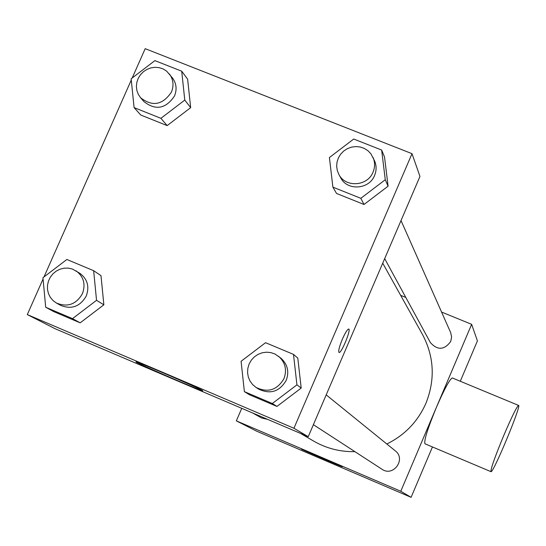 <?xml version="1.0" encoding="UTF-8"?>
<svg xmlns="http://www.w3.org/2000/svg" width="546" height="546" viewBox="0 0 546 546"><rect width="100%" height="100%" fill="white"/><g stroke="black" fill="none" stroke-linecap="round" stroke-linejoin="round"><path stroke-width="0.82" d="M441.564 312.046L471.635 324.324L477.416 340.881L460.298 381.265M432.452 446.956L411.097 497.331L256.75 431.231L236.336 420.857L241.748 408.333M400.655 295.345L405.808 297.454M386.821 443.994C404.832 435.128 417.881 421.519 425.976 403.166C435.339 379.518 434.166 356.606 422.454 334.418L382.719 263.199M300.402 433.353L313.622 441.079C326.337 448.409 340.097 451.931 354.9 451.651M471.635 324.324L400.784 491.25L236.336 420.857M252.641 412.981L261.636 418.018L267.656 419.383M384.684 258.627L430.364 342.567C437.53 350.498 444.321 350.129 450.73 341.455L451.617 337.019L450.668 332.603L401.023 220.557M326.194 394.867L395.304 450.873C406.388 459.097 393.25 477.265 382.002 469.26L313.39 424.686M400.784 491.25L411.097 497.331M342.253 466.625L342.403 466.741C342.062 466.987 299.201 448.519 301.467 449.105L342.253 466.625M490.95 471.655L424.993 443.802C423.778 440.97 427.559 428.869 436.343 407.507C444.383 389.032 449.706 379.183 452.327 377.962L452.484 378.023M503.685 435.667C511.657 417.014 516.612 406.927 518.536 405.405C522.051 404.108 493.222 473.491 490.997 471.676C490.581 469.157 494.806 457.159 503.685 435.667M132.2 77.976L145.195 48.669L412.012 153.679L419.963 176.44L308.237 436.691L55.037 328.692L27.3 314.592L43.066 279.026M100.996 275.648L103.856 304.811L80.18 322.843L53.788 311.63L80.18 322.843L103.856 304.811L100.996 275.648L93.653 270.7L96.54 300.32L72.495 318.639L45.7 307.262L42.95 277.716L66.858 259.48L93.653 270.7M384.52 156.955L388.097 186.186L364.032 204.477L336.534 193.455L364.032 204.477L388.097 186.186L384.52 156.955L381.647 150.048L385.271 179.73L360.824 198.314L332.889 187.141L329.409 157.535L353.712 139.032L381.647 150.048M44.008 276.911L131.279 80.05M412.012 153.679L293.925 428.255L27.3 314.592M187.626 79.19L190.663 107.651L167.158 125.607L140.745 115.022L167.158 125.607L190.663 107.651L187.626 79.19L181.709 71.192L184.78 100.082L160.906 118.325L134.091 107.596L131.149 78.781L154.893 60.62L181.709 71.192M297.795 358.101L301.194 388.07L276.959 406.436L249.467 394.758L276.959 406.436L301.194 388.07L297.795 358.101L293.495 354.388L296.935 384.834L272.311 403.501L244.383 391.646L241.086 361.281L265.568 342.697L293.495 354.388M293.925 428.255L308.237 436.691M202.341 390.404L202.75 390.854C198.15 389.905 128.406 359.527 136.623 362.046C140.486 362.865 196.86 387.189 202.341 390.404M342.403 339.1C345.209 332.807 347.283 329.45 348.641 329.026C351.569 328.699 341.543 353.364 339.1 352.498C338.111 351.412 339.216 346.942 342.403 339.1M348.737 329.047C351.276 329.511 341.455 353.371 339.093 352.491L339.011 352.47M256.026 387.421L258.517 389.039C270.25 394.635 279.484 391.728 286.234 380.323C289.36 371.669 287.599 364.298 280.951 358.196L274.952 353.999L270.809 352.593L266.441 352.19L262.08 352.812L257.958 354.415L254.3 356.927L251.29 360.196L249.092 364.066L247.836 368.325L247.57 372.741L248.328 377.081L250.054 381.115L252.668 384.623L256.026 387.421C267.847 393.059 277.163 390.131 283.968 378.631C287.121 369.908 285.346 362.476 278.644 356.326M296.935 384.834L301.194 388.07M272.311 403.501L276.959 406.436M244.383 391.646L249.467 394.758M56.381 303.003L60.401 305.255C71.41 309.766 80.03 306.681 86.275 295.993C89.605 286.67 87.496 279.122 79.934 273.348L72.359 269.014L68.298 268.113L64.114 268.175L60.005 269.198L56.204 271.13L52.894 273.867L50.259 277.266L48.423 281.156L47.495 285.333L47.516 289.578L48.492 293.673L50.362 297.399L53.037 300.566L56.381 303.003C67.465 307.548 76.16 304.436 82.453 293.659C85.811 284.261 83.688 276.658 76.071 270.836M96.54 300.32L103.856 304.811M72.495 318.639L80.18 322.843M45.7 307.262L53.788 311.63M338.848 174.406L340.649 177.716C347.133 191.045 369.171 189.626 374.57 175.478C376.597 170.536 376.59 165.656 374.556 160.831L370.857 153.719L367.874 150.669L364.25 148.389L360.176 146.997L355.856 146.567L351.528 147.12L347.42 148.628L343.741 151.003L340.684 154.136L338.418 157.849L337.046 161.95L336.664 166.223L337.271 170.454L338.848 174.406C345.386 187.838 367.595 186.398 373.041 172.14C375.082 167.158 375.075 162.237 373.027 157.378M385.271 179.73L388.097 186.186M360.824 198.314L364.032 204.477M332.889 187.141L336.534 193.455M140.561 97.7L143.885 101.549C155.596 110.715 165.8 108.866 174.508 96C177.102 89.517 176.454 83.538 172.556 78.058L166.619 71.117L163.158 68.96L159.261 67.663L155.125 67.294L150.969 67.868L147.011 69.356L143.448 71.676L140.472 74.713L138.234 78.31L136.848 82.282L136.384 86.411L136.875 90.499L138.288 94.328L140.561 97.7C152.354 106.934 162.64 105.064 171.417 92.103C174.037 85.565 173.382 79.539 169.458 74.017M184.78 100.082L190.663 107.651M160.906 118.325L167.158 125.607M134.091 107.596L140.745 115.022M452.327 377.962L518.536 405.405"/></g></svg>
